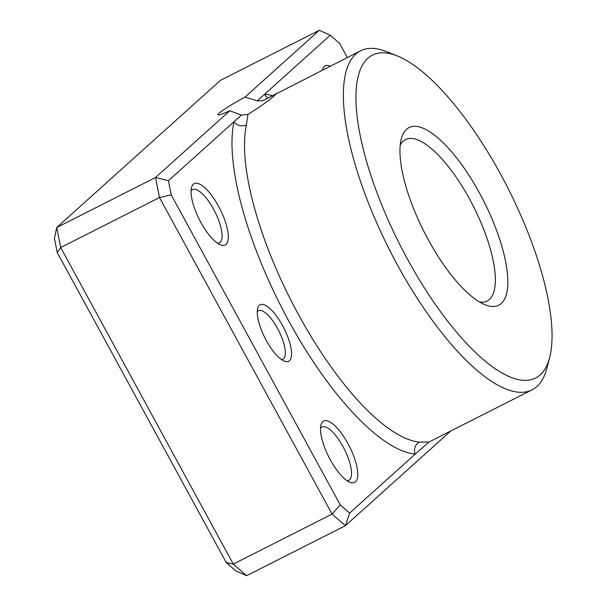 <?xml version="1.0" encoding="UTF-8"?>
<svg xmlns="http://www.w3.org/2000/svg" width="606" height="606" viewBox="0 0 606 606"><rect width="100%" height="100%" fill="white"/><g stroke="black" fill="none" stroke-linecap="round" stroke-linejoin="round"><path stroke-width="0.91" d="M168.415 180.702L155.53 177.505L229.81 110.731L241.377 115.117L168.415 180.702L171.21 194.867L340.224 504.859L349.632 513.077L415.201 454.136A9.045 8.325 95.7 0 1 419.382 442.107L428.881 442.062L532.106 389.825A189.973 64.039 -116.8 0 1 397.195 264.474A189.973 64.039 -116.8 0 1 360.547 50.813A189.973 64.039 -116.8 0 1 386.689 51.692L397.127 55.881A180.929 60.994 63.2 0 0 407.134 258.527A180.929 60.994 63.2 0 0 549.695 357.343A180.929 60.994 63.2 0 0 500.715 174.414A180.929 60.994 63.2 0 0 397.127 55.881M266.239 340.398A31.663 10.673 -116.8 0 1 257.671 308.386A31.663 10.673 -116.8 0 1 282.616 325.68A31.663 10.673 -116.8 0 1 284.373 361.138A31.663 10.673 -116.8 0 1 266.239 340.398M281.472 359.525A27.141 9.151 63.2 0 0 282.888 359.176A27.141 9.151 63.2 0 0 277.646 328.649A27.141 9.151 63.2 0 0 258.376 310.742A27.141 9.151 63.2 0 0 257.255 311.681M360.547 50.813L262.572 100.816L257.285 100.816L245.013 97.066A30.755 2.621 -28.6 0 0 219.175 113.133A30.755 2.621 -28.6 0 0 218.008 114.776A30.755 2.621 -28.6 0 0 229.81 110.731M275.563 93.816L276.472 93.498L275.169 94.892C270.412 99.505 261.337 106.005 247.945 114.405L246.4 124.844A189.973 64.039 63.2 0 0 298.41 314.469A189.973 64.039 63.2 0 0 419.382 442.107M322.46 70.084A34.375 11.59 -116.8 0 1 322.528 69.804A34.375 11.59 -116.8 0 1 330.194 66.168M330.262 459.734A34.375 11.59 -116.8 0 1 320.953 424.98A34.375 11.59 -116.8 0 1 348.041 443.751A34.375 11.59 -116.8 0 1 349.942 482.255A34.375 11.59 -116.8 0 1 330.262 459.734M347.071 480.687A29.853 10.067 63.2 0 0 348.829 480.3A29.853 10.067 63.2 0 0 343.072 446.728A29.853 10.067 63.2 0 0 321.869 427.025A29.853 10.067 63.2 0 0 320.513 428.222M200.821 222.326A34.375 11.59 -116.8 0 1 191.511 187.565A34.375 11.59 -116.8 0 1 218.599 206.343A34.375 11.59 -116.8 0 1 220.501 244.847A34.375 11.59 -116.8 0 1 200.821 222.326M217.63 243.279A29.853 10.067 63.2 0 0 219.387 242.892A29.853 10.067 63.2 0 0 213.63 209.312A29.853 10.067 63.2 0 0 192.428 189.617A29.853 10.067 63.2 0 0 191.079 190.814M428.192 239.605A99.513 33.542 -116.8 0 1 401.255 138.994A99.513 33.542 -116.8 0 1 479.664 193.337A99.513 33.542 -116.8 0 1 485.164 304.795A99.513 33.542 -116.8 0 1 428.192 239.605M479.588 302A90.468 30.497 63.2 0 0 487.179 301.03A90.468 30.497 63.2 0 0 469.718 199.283A90.468 30.497 63.2 0 0 405.475 139.6A90.468 30.497 63.2 0 0 400.202 145.137M549.695 357.343L546.885 368.228A189.973 64.039 -116.8 0 1 532.106 389.825M245.013 97.066L319.294 30.3L220.508 80.295L56.744 227.5L60.691 247.528L233.28 564.08L246.589 575.7L345.375 525.705L332.073 514.085L233.28 564.08L226.235 562.542L57.222 252.55L54.426 238.385L56.744 227.5L155.53 177.505L159.484 197.533L60.691 247.528L57.222 252.55M340.224 504.859L332.073 514.085L159.484 197.533L171.21 194.867M450.735 431.002L345.375 525.705L349.632 513.077M347.314 57.502L339.655 43.458L330.24 35.239L257.285 100.816M246.589 575.7L235.643 570.761L226.235 562.542M246.4 124.844A9.045 7.863 -167.8 0 1 233.984 121.761A199.026 67.092 -116.8 0 0 288.471 320.422A199.026 67.092 -116.8 0 0 415.201 454.136L428.859 442.069M330.24 35.239L319.294 30.3M241.377 115.117L247.945 114.405M272.185 95.672A199.026 67.092 -116.8 0 0 264.67 94.18A9.045 8.325 -84.3 0 0 267.86 98.081"/></g></svg>
